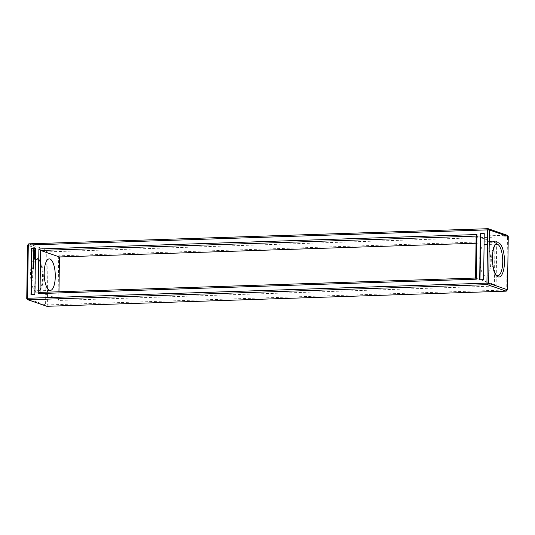 <?xml version="1.0" encoding="UTF-8"?>
<svg xmlns="http://www.w3.org/2000/svg" width="535" height="535" viewBox="0 0 535 535"><rect width="100%" height="100%" fill="white"/><g stroke="black" fill="none" stroke-linecap="round" stroke-linejoin="round"><path stroke-width="0.4" stroke-dasharray="2.67 2.01" d="M508.25 236.523L507.461 236.731L506.999 235.219L47.615 250.36L48.07 251.865L46.331 251.744L45.589 304.997L506.712 289.983L507.461 236.731L48.07 251.865L47.327 305.124L46.833 306.301L45.589 304.997L26.75 298.476M507.508 289.776L506.712 289.983L506.224 291.16M28.776 243.84L47.615 250.36L46.331 251.744L27.492 245.224M36.3 292.117A17.14 5.999 -91.9 0 1 30.602 270.931A17.14 5.999 -91.9 0 1 38.252 259.147A17.14 5.999 -91.9 0 1 42.532 274.916A17.14 5.999 -91.9 0 1 39.302 290.926A17.14 5.999 -91.9 0 1 36.3 292.117M58.676 255.824L58.054 300.463L496.112 286.024L496.734 241.385L58.676 255.824L59.452 256.96M37.59 290.732A15.789 5.524 -91.9 0 1 32.267 274.201A15.789 5.524 -91.9 0 1 37.289 259.288A15.789 5.524 -91.9 0 1 39.389 260.364A15.789 5.524 -91.9 0 1 43.328 274.89A15.789 5.524 -91.9 0 1 40.352 289.636A15.789 5.524 -91.9 0 1 38.326 290.846A15.789 5.524 -91.9 0 1 37.59 290.732M58.054 300.463L58.863 298.911L494.387 284.56L494.975 242.609L476.036 243.231M58.964 291.769L58.863 298.911L40.025 292.391M496.734 241.385L494.975 242.609L476.137 236.089M496.112 286.024L494.387 284.56L475.548 278.039M34.875 294.451L31.284 294.691M35.524 248.36L35.196 294.558M483.6 279.665L480.009 279.899M484.242 233.568L483.914 279.772M496.179 275.15A15.789 5.524 -91.9 0 1 495.611 274.636A15.789 5.524 -91.9 0 1 491.672 260.11A15.789 5.524 -91.9 0 1 494.648 245.364A15.789 5.524 -91.9 0 1 495.176 244.809M485.044 275.986A15.789 5.524 -91.9 0 1 479.721 259.455A15.789 5.524 -91.9 0 1 484.743 244.548A15.789 5.524 -91.9 0 1 490.782 260.144A15.789 5.524 -91.9 0 1 485.78 276.1A15.789 5.524 -91.9 0 1 485.044 275.986M33.163 268.61L33.558 268.958M33.638 268.623L33.478 269.018M33.17 268.697L33.09 269.058L33.123 268.684M33.464 268.409L33.083 268.296L33.551 268.142M33.598 268.075L33.498 268.463M33.431 267.54L33.665 267.941L33.197 267.6M33.438 267.012L33.785 267.226L33.451 267.467L33.203 267.065M33.705 265.915L33.23 266.29M33.779 266.463L33.05 266.584M33.672 266.51L33.05 266.31M33.585 266.009L33.137 266.022M33.712 265.3L33.785 265.821L33.511 265.427L33.137 265.848L33.217 265.44M33.718 264.664L33.531 265.153M33.491 265.099L33.15 264.772L33.264 265.113M33.732 263.668L33.27 264.163M33.725 264.15L33.163 264.223M33.712 263.788L33.09 263.775M33.745 263.053L33.551 263.561M33.31 262.491L33.351 262.879L33.531 262.511M33.712 262.478L33.638 262.899M33.665 262.531L33.357 262.973L33.384 262.518M33.21 260.425L33.805 260.438L33.765 259.903M33.772 261.602L33.859 261.227M33.016 261.695L33.792 261.695M33.157 261.582L33.163 261.18M34.32 259.154L34.3 258.438M33.819 258.565L34.28 258.579M33.25 259.234L33.765 258.592M33.812 259.04L33.892 258.592M33.244 258.151L34.347 258.144M34.34 257.696L34.32 256.981M33.31 257.121L33.785 257.134M33.839 257.101L34.3 257.121M33.832 257.576L33.912 257.128M34.327 256.546L33.651 256.138M34.34 255.69L33.732 256.165M33.264 256.706L34.374 256.7M33.331 255.73L34.146 255.737M34.374 255.248L34.467 254.593M33.31 255.322L33.819 254.687M33.872 254.653L34.334 254.667M33.865 255.128L33.952 254.68M33.304 253.944L34.347 253.944M34.394 254.245L34.481 253.463M33.558 253.175L33.491 252.46M33.464 253.282L34.086 252.52M34.849 250.3L34.327 249.705M33.625 267.875L33.223 267.875M33.631 267.339L33.177 267.246M33.337 265.139L33.223 264.798M33.357 260.318L33.752 260.043M33.732 251.269L33.464 250.561L34.146 250.246M39.389 260.364L38.252 259.147M40.352 289.636L39.302 290.926M495.611 274.636L496.747 275.853M494.648 245.364L495.698 244.074M49.22 258.9L37.289 259.288M50.257 290.451L38.326 290.846M496.674 244.154L484.743 244.548M497.71 275.712L485.78 276.1"/><path stroke-width="0.8" d="M506.224 291.16L46.833 306.301L28.001 299.781L487.385 284.64L488.669 283.256L489.411 230.003L488.167 228.699L28.776 243.84L27.492 245.224L26.75 298.476L28.001 299.781L27.539 298.269L486.93 283.135L487.385 284.64L506.224 291.16L507.508 289.776L488.669 283.256L486.93 283.135L487.673 229.876L28.288 245.017L27.539 298.269L26.75 298.476M30.97 294.578L31.612 248.487L35.524 248.36L34.875 294.451L30.97 294.578M38.888 248.976L38.266 293.615L476.324 279.176L476.946 234.537L38.888 248.976L40.613 250.44L40.025 292.391L475.548 278.039L476.137 236.089L40.613 250.44L59.452 256.96L58.964 291.769M479.694 279.792L480.336 233.701L484.242 233.568L483.6 279.665L479.694 279.792M508.25 236.523L489.411 230.003L487.673 229.876L488.167 228.699L506.999 235.219L508.25 236.523L507.508 289.776M498.225 276.896A17.14 5.999 -91.9 0 1 496.747 275.853A17.14 5.999 -91.9 0 1 492.467 260.084A17.14 5.999 -91.9 0 1 495.698 244.074A17.14 5.999 -91.9 0 1 504.338 257.562A17.14 5.999 -91.9 0 1 498.225 276.896M28.776 243.84L28.288 245.017L27.492 245.224M476.036 243.231L59.452 256.96M31.291 294.571L31.933 248.594L35.517 248.481M38.266 293.615L40.025 292.391M476.946 234.537L476.137 236.089M476.324 279.176L475.548 278.039M480.009 279.785L480.651 233.808L484.242 233.688M495.176 244.809A15.789 5.524 -91.9 0 1 496.674 244.154A15.789 5.524 -91.9 0 1 502.713 259.749A15.789 5.524 -91.9 0 1 497.71 275.712A15.789 5.524 -91.9 0 1 496.975 275.592A15.789 5.524 -91.9 0 1 496.179 275.15M49.521 290.338A15.789 5.524 -91.9 0 1 44.198 273.806A15.789 5.524 -91.9 0 1 49.22 258.9A15.789 5.524 -91.9 0 1 55.259 274.495A15.789 5.524 -91.9 0 1 50.257 290.451A15.789 5.524 -91.9 0 1 49.521 290.338M33.558 269.045L33.023 268.583L33.478 268.931L33.444 268.583L33.618 268.965L33.09 268.67L33.016 269.031L33.163 268.61M33.003 268.269L33.645 268.403L33.063 268.443L33.29 268.068M33.698 267.727L33.137 267.935L33.558 267.54M33.705 267.199L33.143 267.406L33.565 267.012M33.705 265.915L33.15 266.263L33.692 266.564L33.05 266.584L33.605 266.009L33.056 265.942L33.705 265.915M33.712 265.3L33.705 265.795L33.357 265.4L33.056 265.821L33.063 265.327L33.712 265.3M33.718 264.664L33.143 265.166L33.076 264.685L33.718 264.664M33.732 263.668L33.197 264.136L33.725 264.203L33.083 264.223L33.631 263.762L33.09 263.688L33.732 263.668M33.745 263.053L33.551 263.561L33.096 263.166L33.745 263.053M33.31 262.491L33.718 262.832L33.585 262.504L33.13 262.866L33.31 262.491M33.284 262.939L33.391 262.431M33.638 262.899L33.585 262.504M33.725 260.532L33.638 261.073L33.143 260.619L33.725 260.532M33.725 260.411L33.15 260.364L33.217 259.89L33.799 259.936L33.725 260.411M33.718 261.133L33.712 261.668L32.956 261.628L33.023 261.16L33.331 261.548L33.718 261.133M34.334 258.479L34.26 259.228L34.2 258.552L33.745 259.114L33.297 258.579L33.163 259.194L33.237 258.445L34.334 258.479M34.273 257.984L33.177 258.084L34.273 257.984M34.354 257.014L34.28 257.77L34.22 257.088L33.765 257.649L33.197 257.054L34.354 257.014M33.651 256.138L34.294 256.673L33.264 256.706L34.059 256.546L33.464 256.145L34.073 255.71L33.21 255.67L34.374 255.63L33.651 256.138M34.32 254.499L34.314 255.315L34.253 254.64L33.799 255.202L33.351 254.667L33.217 255.282L33.29 254.533L34.32 254.499M34.267 253.777L34.327 254.319L34.267 253.918L33.237 253.878L34.347 253.804L33.357 253.944M33.919 252.359L34.414 252.634L34.267 253.195L34.186 252.487L33.738 253.269L33.25 253.008L33.484 252.413L33.651 253.142L33.919 252.359L33.478 253.142M34.635 250.22L34.835 251.089L34.22 251.751L32.876 251.156L33.504 249.705L34.635 250.22M33.217 267.961L33.625 267.567M33.223 267.433L33.631 267.032M33.15 266.263L33.698 266.437M33.13 266.584L33.598 266.483M33.13 266.336L33.605 266.009M33.137 266.022L33.705 265.948M33.143 265.413L33.712 265.333M33.15 264.772L33.257 265.106L33.157 264.711L33.718 264.698M33.197 264.136L33.725 264.15M33.163 264.223L33.631 263.762M33.163 263.775L33.732 263.701M33.177 263.16L33.745 263.08M33.752 260.565L33.257 260.685M33.464 260.679L33.672 261.04M33.157 259.963L33.23 260.391M33.765 259.903L33.297 259.916M33.745 261.167L33.083 261.555M32.956 261.227L33.03 261.655M34.3 258.438L33.317 258.472L33.25 259.234M34.2 258.552L34.273 259.187M33.678 259.04L33.685 258.565M34.3 258.01L33.297 258.151M34.32 256.981L33.31 257.121M34.213 257.703L34.22 257.088M33.705 257.108L33.792 257.623M34.334 255.596L33.331 255.73M34.059 256.546L33.344 256.599M34.073 255.71L33.544 256.171L34.14 256.573M34.354 254.533L33.371 254.56L33.31 255.322M34.253 254.64L34.327 255.275M33.745 254.653L33.825 255.168M34.273 253.436L34.347 253.804M34.267 253.918L34.26 254.252M33.491 252.46L33.464 253.282M34.253 249.684L32.969 250.393L33.551 251.798M33.618 267.654L33.143 267.848M33.23 267.346L33.565 267.099L33.15 267.319M33.752 260.043L33.277 260.291L33.752 260.043M34.461 250.741L33.651 251.243L34.461 250.741L33.665 250.233L33.651 251.243M33.672 260.01L33.277 260.291M34.38 250.714L34.073 250.22"/></g></svg>
